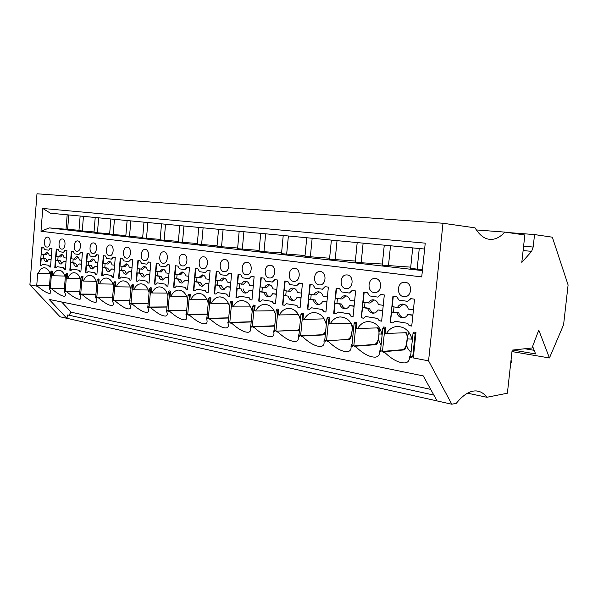 <?xml version="1.0" encoding="UTF-8"?>
<svg xmlns="http://www.w3.org/2000/svg" width="598" height="598" viewBox="0 0 598 598"><rect width="100%" height="100%" fill="white"/><g stroke="black" fill="none" stroke-linecap="round" stroke-linejoin="round"><path stroke-width="0.9" d="M50.367 274.848C49.148 270.236 47.04 267.874 44.035 267.762C41.606 268.009 39.715 269.833 38.354 273.234L37.711 273.122L36.74 285.552L37.502 286.278L29.9 284.827L60.054 316.783L66.856 318.3L49.171 299.434L423.257 375.903L437.086 400.937L451.796 404.218L456.274 403.336C464.579 393.14 472.338 389.223 479.559 391.585C482.317 392.565 484.761 394.463 486.892 397.274L507.388 393.215L512.142 350.122L532.011 347.984L538.768 330.096L549.442 357.963L511.978 351.572M437.071 400.907L66.856 318.3M66.931 318.3L67.694 314.944L433.849 395.084M127.202 264.114L125.094 266.596L120.011 266.058L120.676 258.089M156.272 263.068L154.463 284.035L155.981 284.282L157.424 282.876L165.168 284.132L166.356 285.979L167.903 286.233L169.757 264.951L167.343 264.615L165.452 266.828L160.07 266.058L158.627 263.397L156.272 263.068M157.962 271.716L157.61 275.783L155.585 275.723L154.875 284.043L154.463 284.035M163.658 269.384L161.296 271.985L155.958 271.417L156.676 263.12M130.969 280.193L132.696 259.771L130.469 259.457L128.734 261.595L123.771 260.885L122.448 258.336L120.273 258.03L118.591 278.175L119.981 278.399L121.312 277.046L128.45 278.197L129.542 279.961L130.969 280.193M132.016 267.852L129.295 267.441C128.734 265.108 127.643 263.912 126.006 263.838L123.068 266.514M106.691 258.448L105.42 255.959L103.334 255.667L101.705 275.409L103.043 275.633L104.321 274.295L111.176 275.409L112.23 277.136L113.605 277.36L115.272 257.334L113.134 257.035L111.46 259.128L106.691 258.448M130.977 280.141L129.542 279.961M422.39 270.595L49.29 227.905L40.993 231.262L421.732 276.911L425.238 243.154L42.772 208.463L50.456 213.202L424.625 249.037M451.796 404.218L428.572 360.848L442.991 223.256L36.986 193.782L29.9 284.827M122.014 266.357L121.693 270.259L119.667 270.191L118.995 278.182L118.591 278.175M126.858 274.078L124.743 270.73L121.693 270.259M131.68 271.791L128.944 271.619L131.657 272.038M112.633 297.303L98.378 297.258L98.528 297.916C104.493 302.962 108.971 305.518 111.953 305.585C113.769 305.339 113.852 303.657 112.192 300.517L112.469 299.897M130.85 259.51L128.734 261.595M189.626 315.281L189.446 314.555L188.534 314.384L188.475 315.064L189.626 315.281C196.069 320.954 201.182 323.795 204.957 323.817C207.177 323.525 207.663 321.746 206.43 318.487L207.626 318.719L206.908 317.785L208.336 318.054L209.053 318.988L210.257 319.22C216.805 325.028 222.067 327.936 226.037 327.943C228.354 327.644 228.944 325.85 227.816 322.569L229.071 322.808L228.354 321.851L230.125 302.461L231.62 302.715L229.849 322.135L230.559 323.092L231.822 323.331C238.475 329.289 243.894 332.271 248.088 332.264C250.502 331.95 251.205 330.141 250.188 326.829L251.496 327.084L250.794 326.112L254.374 327.629C261.147 333.751 266.738 336.801 271.163 336.779C273.69 336.45 274.504 334.626 273.607 331.299L274.983 331.561L274.295 330.574L276.209 310.272L277.106 309.046L278.75 309.323L278.22 314.929L298.522 314.705M523.594 246.226L533.169 247.049L534.552 234.573L507.754 232.525M114.285 269.122L111.677 268.958L114.27 269.354M405.317 332.652C406.76 333.669 407.365 335.74 407.133 338.872L406.109 346.586C405.706 348.612 404.921 349.733 403.755 349.95L384.551 351.617L384.82 352.506C392.206 359.592 398.888 363.061 404.883 362.911C408.023 362.485 409.555 360.579 409.466 357.2L410.819 354.569M406.73 342.744C406.072 346.803 404.644 349.12 402.454 349.703L383.221 351.362L383.139 352.185L384.82 352.506M110.054 261.632L108.051 264.054L103.088 263.539L103.738 255.72M109.703 271.357L107.715 268.113L105.689 268.039C106.22 270.326 107.274 271.499 108.851 271.574L111.677 268.958M103.088 275.581L101.705 275.409M105.099 263.838L104.785 267.657L102.759 267.583L105.689 268.039M107.715 268.113L104.785 267.657M235.971 297.356L237.765 297.647L239.477 296.137L248.701 297.632L250.121 299.665L251.975 299.964L254.12 276.747L251.242 276.343L249 278.735L242.586 277.823L240.867 274.893L238.056 274.504L235.971 297.356L237.825 297.595M114.607 265.25L112.013 264.869C111.482 262.589 110.436 261.416 108.866 261.341L106.025 263.972M166.992 307.066L150.756 307.208L150.928 307.903C157.169 313.307 162.006 316.028 165.422 316.073C167.47 315.804 167.784 314.062 166.356 310.848L167.455 311.057L166.722 310.153L168.3 291.974L169.212 290.89L170.52 291.106L169.615 292.198L168.031 310.399L168.763 311.304L169.869 311.513C176.208 317.045 181.179 319.833 184.767 319.863C186.897 319.579 187.294 317.822 185.963 314.585L186.404 313.629M166.356 310.848L166.73 310.026M183.04 272.195L180.551 274.848L175.079 274.273L175.819 265.796M167.006 306.901L149.919 307.051L149.866 307.701L150.928 307.903M150.756 307.208L149.919 307.051M168.3 291.974L169.615 292.198M166.722 310.153L168.031 310.399M167.956 295.988C166.401 290.045 163.471 287.01 159.165 286.883C156.085 287.204 153.693 289.238 151.982 292.983L151.144 292.841L151.563 287.922L150.307 287.705L149.403 288.767L150.659 288.976L151.563 287.922M163.03 263.21C158.313 262.836 158.844 251.698 163.575 251.788L164.016 251.81C168.748 252.102 168.262 263.314 163.523 263.232L163.03 263.21M199.53 271.686L197.96 268.898L195.389 268.539L193.453 290.404L195.098 290.673L196.667 289.223L205.099 290.583L206.4 292.519L208.089 292.796L210.085 270.588L207.446 270.221L205.391 272.524L199.53 271.686M430.687 389.365L71.125 312.208L68.815 315.191M121.312 277.046L128.45 278.197M119.667 270.191L122.717 270.655C123.27 273.002 124.369 274.205 126.021 274.28L128.944 271.619M120.034 278.354L118.995 278.182M128.854 278.205L129.945 279.969M104.321 274.295L111.587 275.416L112.633 277.143L112.23 277.136M111.587 275.416L111.176 275.409M112.192 300.517L113.164 300.704L112.424 299.845L113.583 300.061L115.302 301.108C121.357 306.273 125.946 308.882 129.063 308.942C130.955 308.688 131.104 306.983 129.519 303.821L131.261 285.687L132.165 284.655L133.376 284.857L132.965 289.679L133.773 289.821C135.425 286.121 137.734 284.125 140.709 283.818C144.783 283.945 147.571 286.868 149.074 292.586M98.378 297.258L97.638 297.124L97.586 297.737L98.528 297.916M82.397 294.836L82.255 294.201L81.545 294.067L81.492 294.665L82.397 294.836C88.28 299.785 92.645 302.289 95.501 302.356C97.25 302.125 97.265 300.45 95.538 297.341L96.472 297.52L95.732 296.675L97.108 279.894L98.005 278.907L99.126 279.094L98.745 283.729L99.485 283.863C101.032 280.268 103.192 278.324 105.966 278.048C109.628 278.167 112.162 280.881 113.56 286.195M112.424 299.845L113.852 282.734L114.749 281.725L115.907 281.92L115.519 286.644L116.289 286.778C117.888 283.138 120.123 281.165 122.986 280.873C126.858 281 129.512 283.811 130.955 289.32M109.322 255.742C105.121 255.428 105.644 244.881 109.853 245.001L110.211 245.016C114.42 245.262 113.934 255.877 109.718 255.765L109.322 255.742M188.729 276.306L185.589 275.842C184.946 273.323 183.683 272.038 181.807 271.97L178.533 274.788M126.507 258.134C122.142 257.798 122.665 247.064 127.045 247.168L127.426 247.183C131.799 247.445 131.313 258.254 126.933 258.149L126.507 258.134M129.519 303.821L130.528 304.016L129.788 303.141L130.992 303.373L131.732 304.247L131.792 303.605L148.132 303.537M133.376 284.857L132.472 285.896L130.992 303.373M178.383 241.398L160.137 239.903L161.52 223.839M208.911 283.661L205.592 283.422L208.889 283.923M394.942 321.261L407.328 323.264L409.241 325.671L411.738 326.074L414.519 299.179L410.639 298.634L407.634 301.347L399.015 300.121L396.698 296.683L392.938 296.16L390.247 322.561L392.654 322.957L395.308 321.246L407.328 323.264M151.982 292.983L167.074 293.11M197.011 277.547L196.63 281.778L194.627 281.733L193.857 290.411L193.453 290.404M203.275 275.125L200.636 277.846L195.023 277.248L195.793 268.592M130.028 300.293L114.375 300.301L114.323 300.929M130.02 300.435L114.375 300.301M124.743 270.73L122.717 270.655M409.466 357.2L411.23 357.537L410.624 356.46L413.009 333.475L413.868 332.054L415.976 332.413L415.117 333.834L412.732 356.856L413.33 357.94L415.976 332.413M413.009 333.475L415.117 333.834M259.136 250.398L237.585 248.701L239.178 231.276M131.261 285.687L132.472 285.896M237.653 248.013L217.007 246.369L218.547 229.296M198.76 227.404L197.273 244.126L217.067 245.718M116.289 286.778L130.267 286.995M167.911 286.173L166.356 285.979M167.717 264.667L165.452 266.828M115.145 300.443L115.302 301.108M201.608 244.612L203.103 227.816M246.503 281.389L243.55 284.229L237.623 283.601L238.453 274.557M196.667 289.223L205.503 290.591L206.4 292.519M205.503 290.591L205.099 290.583M246.107 274.751C240.531 274.288 241.054 262.253 246.653 262.29L247.251 262.313C252.834 262.686 252.371 274.803 246.772 274.774L246.107 274.751M231.62 302.715L232.532 301.541L232.039 306.901L250.726 306.909M233.033 307.073C235.007 303.111 237.772 300.936 241.338 300.555C246.757 300.674 250.375 304.218 252.177 311.192M185.963 314.585L187.107 314.802L186.382 313.883L188.019 295.315L188.931 294.209L190.299 294.44L189.843 299.568L190.755 299.725C192.593 295.868 195.165 293.768 198.476 293.424C203.29 293.543 206.534 296.817 208.209 303.246M209.517 297.669L210.945 297.909L210.04 299.052L208.612 298.806L209.517 297.669M202.752 268.726C197.632 268.315 198.162 256.736 203.298 256.811L203.813 256.834C208.949 257.162 208.463 268.808 203.327 268.749L202.752 268.726M355.354 261.057L329.52 259.151L331.382 240.104M208.097 292.736L206.803 292.527M173.547 287.152L175.124 287.406L176.627 285.979L184.707 287.287L185.948 289.178L187.563 289.439L189.484 267.71L186.965 267.358L184.991 269.616L179.378 268.816L177.875 266.088L175.416 265.744L173.547 287.152L175.177 287.361M187.57 289.38L185.948 289.178M188.355 280.507L185.193 280.283L188.333 280.761M176.627 285.979L185.111 287.294L186.352 289.185M185.111 287.294L184.707 287.287M182.465 265.908C177.554 265.519 178.084 254.165 183.01 254.247L183.489 254.262C188.415 254.576 187.929 266.005 182.995 265.931L182.465 265.908M241.136 288.894L237.197 288.288L241.136 288.894C241.884 291.637 243.356 293.035 245.546 293.08C247.124 292.915 248.334 291.936 249.187 290.135L252.834 290.695M289.753 284.543L287.862 281.464L284.783 281.038L282.518 304.958L284.491 305.279L286.367 303.717L296.496 305.354L298.058 307.499L300.091 307.828L302.424 283.504L299.254 283.063L296.795 285.552L289.753 284.543M410.946 298.679L407.634 301.347M251.197 321.761L230.626 322.382L230.559 323.092M250.794 326.112L252.633 306.273L253.537 305.077L255.107 305.339L254.202 306.542L252.356 326.411M209.293 279.378L205.996 278.885C205.316 276.298 204 274.983 202.034 274.916L198.633 277.786M260.713 233.34L259.061 251.145L263.987 251.706L265.654 233.811M293.611 281.352C287.526 280.836 288.034 268.293 294.141 268.3L294.851 268.33C300.958 268.741 300.517 281.366 294.403 281.381L293.611 281.352M403.732 296.653C396.377 295.995 396.803 282.338 404.181 282.226L405.205 282.263C412.568 282.794 412.246 296.541 404.868 296.69L403.732 296.653M113.515 257.088L111.46 259.128M170.52 291.106L170.086 296.137L186.651 296.354M157.424 282.876L165.168 284.132M419.258 248.521L417.135 269.107L422.509 269.406M102.759 267.583L102.109 275.424M113.605 277.3L112.633 277.143M168.666 277.479L165.661 277.27L168.643 277.734M251.601 276.396L249 278.735M248.701 297.632L239.477 296.137M186.673 310.579L169.69 310.803L169.869 311.513M190.755 299.725L207.08 299.733M206.43 318.487L206.938 317.396M523.115 250.577L531.637 251.347L521.807 262.417L524.835 234.977L504.884 232.114L476.367 229.946M143.983 222.157L142.645 237.914L146.495 238.348L147.841 222.523M146.495 238.348L160.182 239.364M165.571 284.14L166.76 285.986M156.033 284.229L154.875 284.043M195.157 290.621L193.857 290.411M301.048 297.826L296.967 297.49L301.018 298.11M286.367 303.717L296.885 305.346L298.058 307.499M296.885 305.346L296.496 305.354M300.099 307.761L298.447 307.492M207.82 270.274L205.391 272.524M155.585 275.723L158.904 276.231C159.509 278.69 160.713 279.954 162.521 280.021L165.661 277.27M231.822 323.331L231.62 322.569L230.626 322.382M170.961 296.287C172.732 292.482 175.214 290.419 178.406 290.082C182.951 290.209 186.038 293.356 187.645 299.538M169.69 310.803L168.823 310.639L168.763 311.304M186.688 310.407L168.823 310.639M299.605 283.108L296.795 285.552M301.497 293.125L297.445 292.519C296.601 289.626 294.971 288.161 292.564 288.116C290.837 288.296 289.514 289.327 288.595 291.204L284.274 290.561L285.164 281.09M288.131 296.13L283.803 295.464L288.131 296.13C288.969 299.037 290.606 300.51 293.035 300.547C294.739 300.368 296.047 299.344 296.967 297.49M283.803 295.464L282.906 304.958L282.518 304.958M284.558 305.227L282.906 304.958M177.075 274.572L176.709 278.713L174.691 278.661L178.144 279.191C178.787 281.718 180.05 283.011 181.942 283.078L185.193 280.283M182.741 282.914L180.162 279.244L176.709 278.713M299.516 329.102L297.281 330.216L298.365 330.417L276.687 331.128L276.62 331.875L278.003 332.137C284.88 338.423 290.665 341.555 295.345 341.51C297.976 341.166 298.918 339.32 298.163 335.979L299.022 334.23M298.163 335.979L299.605 336.255L298.925 335.254L300.921 314.466L302.64 314.757L300.644 335.575L301.317 336.584L302.767 336.861C309.764 343.327 315.751 346.534 320.715 346.474C323.466 346.107 324.535 344.246 323.929 340.89L325.439 341.181L324.774 340.157L326.583 340.501L327.241 341.525L328.765 341.817C335.882 348.477 342.078 351.766 347.356 351.676C350.234 351.295 351.445 349.419 350.996 346.055L352.08 343.895M179.766 225.581L178.331 241.973L197.333 243.513M406.894 342.774L407.298 338.902L412.074 339.141M408.98 332.391L407.29 336.853L407.133 338.872M356.079 347.027L355.817 346.16L354.562 345.921L354.479 346.72L356.079 347.027C363.33 353.889 369.758 357.268 375.372 357.148C378.377 356.752 379.745 354.861 379.468 351.482L381.143 351.803L380.522 350.742L382.795 328.354L383.662 326.971L385.665 327.308L385.037 333.497L406.221 332.705L407.313 335.254L407.29 336.853M202.999 286.113L200.24 282.331L196.63 281.778M251.982 299.904L250.121 299.665M180.162 279.244L178.144 279.191M157.61 275.783L160.922 276.291L158.904 276.231M243.117 288.924C243.64 291.017 244.702 292.362 246.294 292.945M252.857 290.419L249.187 290.135M188.019 295.315L189.394 295.547L190.299 294.44M290.075 296.137C290.68 298.424 291.899 299.86 293.745 300.435M293.842 288.251L290.546 291.226L288.595 291.204M286.195 290.845L285.754 295.472M97.586 297.737L96.846 296.885L98.229 280.088L97.108 279.894M95.732 296.675L96.846 296.885M99.126 279.094L98.229 280.088M407.687 323.249L409.241 325.671M160.922 276.291L163.336 279.842M187.338 267.411L184.991 269.616M194.627 281.733L198.23 282.286C198.902 284.88 200.233 286.21 202.214 286.27L205.592 283.422M279.311 315.124C281.426 311.042 284.416 308.792 288.266 308.366C294.395 308.478 298.439 312.328 300.398 319.93M182.495 242.444L183.937 225.984M411.058 352.259C408.277 349.815 406.775 347.146 406.535 344.261M410.624 356.46L412.732 356.856M417.135 269.107L410.602 268.367L412.71 247.893M95.538 297.341L95.8 296.75M82.255 294.201L95.927 294.283M412.882 315.011L407.769 314.548L412.844 315.333M411.745 326L409.6 325.648M413.412 309.816L408.329 309.061C407.253 305.765 405.205 304.113 402.185 304.113C400.144 304.337 398.589 305.451 397.52 307.447L392.236 306.662L393.297 296.212M384.551 351.617L383.221 351.362M403.777 317.762C401.273 317.254 399.606 315.617 398.769 312.844L396.96 312.889C398.036 316.207 400.099 317.859 403.157 317.852C405.152 317.62 406.692 316.521 407.769 314.548M394.022 306.931L393.499 312.036L391.683 312.074L390.247 322.561M391.683 312.074L396.96 312.889M398.769 312.844L393.499 312.036M392.737 322.898L390.614 322.546M114.442 219.324L113.179 234.566L125.857 235.522M95.934 294.156L81.545 294.067M96.839 283.19C95.493 278.07 93.071 275.446 89.588 275.327C86.912 275.596 84.826 277.502 83.324 281.053L82.614 280.925L82.98 276.381L81.904 276.201L81.014 277.166L82.09 277.345L82.98 276.381M87.039 253.388L85.462 272.755L86.755 272.972L87.981 271.656L94.581 272.725L95.59 274.415L96.906 274.632L98.521 254.995L96.465 254.703L94.858 256.766L90.268 256.108L89.05 253.664L87.039 253.388M92.802 253.447C88.758 253.148 89.274 242.788 93.325 242.908L93.662 242.923C97.721 243.154 97.235 253.582 93.176 253.47L92.802 253.447M113.179 234.566L109.613 234.162L110.869 218.988M142.69 237.406L125.819 236.001L127.112 220.542M221.529 246.877L223.076 229.729M174.691 278.661L173.951 287.16M253.275 285.934L249.62 285.388C248.865 282.66 247.408 281.269 245.24 281.217C243.64 281.374 242.422 282.368 241.57 284.192M129.519 236.419L130.827 220.894M188.534 314.384L207.244 314.04M189.446 314.555L207.222 314.227M239.589 283.893L239.185 288.318M263.987 251.706L281.576 252.894M231.62 322.569L251.182 321.978M237.197 288.288L236.367 297.356M249.097 297.632L250.517 299.665M250.188 326.829L250.861 325.432M403.441 304.173L399.329 307.424L397.52 307.447M97.638 297.124L112.648 297.169M99.485 283.863L112.955 284.11M206.908 317.785L208.612 298.806M208.336 318.054L210.04 299.052M534.552 234.573L552.335 237.189L568.1 284.969L563.585 324.744L549.442 357.963M386.368 333.729C388.827 329.431 392.31 327.016 396.81 326.471C404.839 326.523 410.004 331.128 412.299 340.284M169.025 273.368L166.035 272.927C165.422 270.475 164.218 269.212 162.432 269.145L159.27 271.918M113.852 282.734L115.01 282.929L115.907 281.92M115.01 282.929L113.583 300.061M93.565 259.248L91.666 261.618L86.815 261.109L87.443 253.44M88.825 261.408L88.519 265.161L86.493 265.078L85.865 272.77L85.462 272.755M96.846 254.755L94.858 256.766M87.981 271.656L94.581 272.725M83.324 281.053L96.308 281.329M305.047 255.496L281.501 253.694L283.22 235.492M188.475 315.064L187.75 314.144L189.394 295.547M186.382 313.883L187.75 314.144M252.633 306.273L254.202 306.542M298.365 330.417L299.419 330.074M97.885 262.761L95.403 262.387C94.895 260.167 93.886 259.016 92.384 258.941L89.64 261.528M373.944 299.882L370.042 303.066L363.173 302.326L364.189 292.138M365.004 302.603L364.503 307.581L362.65 307.604L367.658 308.374C368.667 311.58 370.611 313.188 373.488 313.195C375.409 312.978 376.882 311.894 377.914 309.951L382.705 310.691M374.124 313.098C371.814 312.567 370.282 310.982 369.512 308.351L364.503 307.581M382.735 310.384L377.914 309.951M200.24 282.331L198.23 282.286M97.571 266.551L95.075 266.402L97.549 266.783M96.913 274.572L95.59 274.415M86.493 265.078L89.319 265.512C89.82 267.747 90.829 268.906 92.346 268.98L95.075 266.402M88.519 265.161L91.345 265.594L89.319 265.512M94.985 272.733L95.994 274.422M86.792 272.92L85.865 272.77M91.345 265.594L93.206 268.749M276.687 331.128L297.281 330.216M298.925 335.254L300.644 335.575M383.251 305.324L378.452 304.606C377.443 301.422 375.514 299.822 372.674 299.807C370.715 300.017 369.228 301.108 368.189 303.074M377.002 327.824C378.504 328.81 379.154 330.844 378.938 333.931L378.713 337.743L379.095 333.961L382.01 334.11M378.713 337.743L378.362 339.193L381.076 345.24M369.594 295.928L367.396 292.586L363.823 292.086L361.252 317.822L363.539 318.196L365.714 316.536L377.465 318.435L379.281 320.775L381.644 321.156L384.305 294.956L380.627 294.44L377.772 297.094L369.594 295.928M380.948 294.485L377.772 297.094M350.996 346.055L352.588 346.354L351.938 345.315L354.113 323.488L356.019 323.81L356.901 322.471L356.296 328.504L377.869 327.891L379.072 330.395L378.938 333.931M362.65 307.604L361.252 317.822M363.614 318.136L361.626 317.815M365.714 316.536L377.831 318.428L379.281 320.775M381.651 321.089L379.648 320.76M352.521 326.097L352.215 327.3L352.087 325.08M324.774 340.157L326.859 318.869L328.668 319.175L329.558 317.867L328.982 323.757L351.22 323.466M330.186 323.966C332.466 319.773 335.687 317.441 339.843 316.962C346.84 317.052 351.392 321.253 353.508 329.573M384.267 245.173L382.249 265.146L410.729 267.142M374.071 292.527C367.067 291.914 367.523 278.556 374.55 278.474L375.477 278.504C382.496 279.004 382.137 292.459 375.103 292.564L374.071 292.527M369.512 308.351L367.658 308.374M382.795 328.354L384.798 328.691L385.665 327.308M388.461 265.856L390.501 245.763M357.559 328.721C359.929 324.482 363.278 322.105 367.606 321.597C375.088 321.672 379.932 326.067 382.137 334.783M380.051 328.915L379.08 331.957M337.945 312.051L349.112 313.853L350.839 316.125L353.082 316.492L355.623 290.942L352.125 290.456L349.419 293.05L341.645 291.944L339.559 288.699L336.166 288.221L333.699 313.322L335.874 313.681L338.319 312.044L349.112 313.853M352.215 327.3L352.237 329.251L353.463 329.319M352.461 290.501L349.419 293.05M354.621 301.048L350.084 300.375C349.135 297.296 347.318 295.741 344.635 295.711C342.759 295.913 341.323 296.982 340.337 298.918L335.56 298.208L336.539 288.273M345.906 295.808L342.22 298.925L340.337 298.918M337.429 298.484L336.951 303.343L335.059 303.358L334.08 313.315L333.699 313.322M351.871 332.944L352.237 329.251L351.534 334.364L352.663 338.049M380.522 350.742L382.518 351.123L383.139 352.185M384.798 328.691L382.518 351.123M378.362 339.193L377.921 341.451C377.48 343.424 376.665 344.508 375.462 344.702L355.817 346.16M379.468 351.482L380.687 349.097M378.556 337.713C377.906 341.675 376.463 343.925 374.221 344.47L354.562 345.921M353.089 316.417L350.839 316.125M345.98 308.665C343.843 308.12 342.422 306.587 341.712 304.076L339.821 304.09C340.77 307.193 342.602 308.747 345.315 308.77C347.161 308.561 348.582 307.499 349.568 305.585L354.098 306.288M354.128 305.982L349.568 305.585M325.738 330.343C324.819 333.026 323.481 334.499 321.724 334.745L301.392 335.822L301.317 336.584M326.291 324.632C324.266 316.686 319.975 312.657 313.434 312.56C309.428 313.008 306.333 315.303 304.135 319.437L302.984 319.235L303.537 313.494L302.64 314.757M335.059 303.358L339.821 304.09M341.712 304.076L336.951 303.343M335.949 313.621L334.08 313.315M345.898 288.617C339.223 288.034 339.701 274.96 346.399 274.916L347.251 274.945C353.941 275.416 353.553 288.58 346.847 288.647L345.898 288.617M349.486 313.845L351.213 316.11M300.921 314.466L301.818 313.203L303.537 313.494M277.778 331.337L278.003 332.137M306.744 237.742L304.965 256.363L329.61 258.216M310.347 256.976L312.149 238.258M354.113 323.488L354.995 322.15L356.901 322.471M356.019 323.81L353.837 345.674L354.479 346.72M351.938 345.315L353.837 345.674M351.729 332.922C351.086 336.786 349.628 338.976 347.341 339.492L327.315 340.748L327.241 341.525M347.341 339.492L327.315 340.748M348.529 339.709C349.755 339.529 350.607 338.483 351.071 336.562L351.534 334.364M350.039 323.226C351.609 324.191 352.289 326.187 352.095 329.229M504.884 232.114C499.173 238.266 493.283 240.516 487.206 238.871C482.691 237.496 478.632 233.825 475.036 227.845L442.991 223.256M531.637 251.347L533.169 247.049M428.572 360.848L413.33 357.94M512.763 350.054L535.614 353.919L532.616 346.392M486.892 397.274L467.464 393.17M510.931 361.087L511.694 360.848L511.634 361.663L510.662 363.539M511.694 360.848L510.969 360.721M66.004 291.712L66.871 291.876L66.737 291.248L66.049 291.121L66.004 291.712L65.257 290.89L66.55 274.714L65.518 274.534L66.408 273.592L67.439 273.764L66.55 274.714M37.502 286.278C43.138 290.927 47.212 293.297 49.731 293.371C51.293 293.162 51.136 291.54 49.253 288.52L50.083 288.677L49.342 287.87L50.591 272.008L51.592 272.172L50.337 288.057L51.921 289.028C57.632 293.768 61.796 296.182 64.427 296.257C66.049 296.04 65.937 294.403 64.106 291.346L64.973 291.518L64.225 290.695L65.257 290.89M64.106 291.346L64.33 290.807M64.397 288.565L51.787 288.408L51.921 289.028M65.279 277.524C64.016 272.748 61.811 270.303 58.656 270.191C56.152 270.446 54.194 272.292 52.788 275.745L52.131 275.626L52.475 271.245L51.592 272.172M64.405 288.453L51.129 288.288L51.077 288.864M56.264 249.082L54.784 267.747L55.98 267.941L57.124 266.671L63.239 267.657L64.165 269.279L65.391 269.481L66.909 250.569L65.003 250.308L63.508 252.296L59.254 251.691L58.126 249.344L56.264 249.082M61.609 249.112C57.849 248.843 58.35 238.834 62.117 238.968L62.416 238.976C66.184 239.185 65.705 249.261 61.93 249.127L61.609 249.112M52.788 275.745L64.876 276.059M51.787 288.408L51.129 288.288M98.663 217.814L97.437 232.779L93.998 232.383L95.217 217.485M80.132 216.042L78.951 230.671L94.035 231.957M82.262 231.052L83.451 216.356M61.661 301.983L71.125 312.208M49.342 287.87L50.337 288.057M36.74 285.552L49.507 285.747M37.375 285.672L49.499 285.859M50.591 272.008L51.48 271.081L52.475 271.245M46.861 247.064C43.235 246.81 43.736 236.965 47.369 237.1L47.646 237.114C51.286 237.309 50.808 247.213 47.167 247.079L46.861 247.064M41.711 247.049L40.275 265.377L41.426 265.564L42.533 264.316L48.423 265.265L49.32 266.85L50.501 267.044L51.974 248.484L50.135 248.222L48.692 250.181L44.596 249.598L43.512 247.295L41.711 247.049M49.253 288.52L49.462 288.004M38.354 273.234L50.023 273.563M78.981 230.267L49.29 227.905M67.626 229.385L68.777 214.951M67.178 214.802L66.027 229.206M50.516 248.282L48.692 250.181M42.533 264.316L48.423 265.265M47.691 252.625L46.083 254.83L41.546 254.359L42.114 247.101M43.542 254.651L43.258 258.201L41.247 258.112L40.679 265.392L40.275 265.377M51.391 255.824L49.215 255.503C48.767 253.417 47.885 252.341 46.547 252.259L44.073 254.733M41.247 258.112L43.774 258.5C44.215 260.593 45.104 261.677 46.45 261.752L48.916 259.293L51.092 259.629M41.471 265.519L40.679 265.392M48.827 265.28L49.724 266.865L49.32 266.85M50.509 266.992L49.724 266.865M47.324 261.483L45.784 258.59L43.258 258.201M51.107 259.412L48.916 259.293M45.784 258.59L43.774 258.5M65.384 250.36L63.508 252.296M57.124 266.671L63.239 267.657M62.416 254.748L60.712 257.013L56.077 256.527L56.668 249.142M58.081 256.826L57.789 260.436L55.771 260.354L55.188 267.762L54.784 267.747M66.311 258.052L64.038 257.708C63.575 255.585 62.648 254.479 61.265 254.404L58.701 256.916M55.771 260.354L58.395 260.75C58.851 262.888 59.785 263.995 61.175 264.069L63.724 261.573L65.997 261.924M56.018 267.897L55.188 267.762M63.642 267.672L64.577 269.294L64.165 269.279M65.399 269.429L64.577 269.294M62.05 263.815L60.413 260.84L57.789 260.436M66.012 261.7L63.724 261.573M60.413 260.84L58.395 260.75M64.225 290.695L65.518 274.534M67.439 273.764L67.081 278.227L67.768 278.347C69.226 274.848 71.244 272.972 73.831 272.71C77.149 272.83 79.452 275.357 80.76 280.298M66.049 291.121L79.87 291.256M97.437 232.779L109.651 233.706M71.364 251.197L69.831 270.206L71.072 270.408L72.261 269.115L78.607 270.147L79.579 271.798L80.85 272.008L82.412 252.737L80.431 252.461L78.884 254.486L74.473 253.858L73.3 251.466L71.364 251.197M76.91 251.242C73.008 250.958 73.524 240.77 77.426 240.897L77.74 240.912C81.649 241.136 81.171 251.384 77.254 251.257L76.91 251.242M66.871 291.876C72.664 296.72 76.933 299.179 79.669 299.247C81.35 299.022 81.306 297.37 79.527 294.291L79.766 293.723M66.737 291.248L79.863 291.376M79.527 294.291L80.424 294.463L79.676 293.625L81.492 294.665M79.676 293.625L81.014 277.166M82.09 277.345L80.745 293.835M67.768 278.347L80.296 278.646M80.812 252.513L78.884 254.486M72.261 269.115L78.607 270.147M77.695 256.961L75.901 259.27L71.162 258.777L71.767 251.25M73.165 259.069L72.866 262.754L70.848 262.671L70.243 270.221L69.831 270.206M81.791 260.362L79.422 260.003C78.936 257.828 77.972 256.706 76.529 256.632L73.875 259.181M70.848 262.671L73.561 263.09C74.047 265.273 75.012 266.402 76.469 266.476L79.1 263.942L81.47 264.309M71.117 270.363L70.243 270.221M79.018 270.154L79.983 271.806L79.579 271.798M80.857 271.948L79.983 271.806M77.329 266.237L75.587 263.172L72.866 262.754M81.492 264.077L79.1 263.942M75.587 263.172L73.561 263.09M131.732 304.247L132.749 304.442C138.9 309.719 143.61 312.38 146.869 312.433C148.835 312.171 149.066 310.452 147.557 307.26L148.61 307.462L147.87 306.572L149.126 306.811L149.866 307.701M147.557 307.26L147.878 306.557M148.117 303.687L132.592 303.762L132.749 304.442M132.592 303.762L131.792 303.605M144.395 260.616C139.857 260.265 140.388 249.329 144.933 249.433L145.344 249.448C149.896 249.725 149.403 260.735 144.851 260.638L144.395 260.616M137.906 260.496L136.165 281.045L137.615 281.277L138.998 279.901L146.428 281.105L147.571 282.906L149.059 283.153L150.846 262.305L148.528 261.984L146.712 264.159L141.547 263.419L140.171 260.818L137.906 260.496M133.773 289.821L148.297 289.993M164.136 240.359L165.534 224.22M148.902 262.036L146.712 264.159M138.998 279.901L146.428 281.105M145.06 266.693L142.825 269.235L137.615 268.689L138.31 260.556M139.626 268.988L139.289 272.965L137.263 272.897L136.568 281.053L136.165 281.045M150.135 270.55L147.287 270.124C146.704 267.74 145.553 266.506 143.849 266.439L140.799 269.16M137.263 272.897L140.44 273.391C141.016 275.79 142.174 277.024 143.894 277.091L146.921 274.385L149.769 274.826M137.667 281.232L136.568 281.053M146.831 281.112L147.571 282.906M149.059 283.093L147.975 282.914M144.723 276.904L142.466 273.45L139.289 272.965M149.792 274.579L146.921 274.385M142.466 273.45L140.44 273.391M147.87 306.572L149.403 288.767M150.659 288.976L149.126 306.811M228.354 321.851L229.849 322.135M210.945 297.909L210.474 303.156L211.43 303.321C213.329 299.411 215.998 297.273 219.436 296.907C224.542 297.027 227.965 300.435 229.699 307.125M209.053 318.988L209.113 318.293L228.728 317.83M210.257 319.22L210.062 318.472L209.113 318.293M230.125 302.461L231.03 301.295L232.532 301.541M223.944 271.671C218.606 271.238 219.13 259.435 224.489 259.487L225.05 259.51C230.402 259.861 229.924 271.746 224.564 271.694L223.944 271.671M216.252 271.455L214.241 293.805L215.96 294.081L217.597 292.601L226.41 294.029L227.771 296.01L229.535 296.302L231.605 273.6L228.855 273.219L226.709 275.558L220.58 274.684L218.935 271.828L216.252 271.455M227.816 322.569L228.406 321.328M210.062 318.472L228.705 318.024M211.43 303.321L228.421 303.246M242.302 249.239L243.909 231.725M229.221 273.264L226.709 275.558M217.597 292.601L226.41 294.029M224.407 278.182L221.619 280.963L215.856 280.357L216.648 271.507M217.829 280.649L217.44 284.977L215.437 284.932L214.637 293.805L214.241 293.805M230.791 282.585L227.322 282.062C226.605 279.408 225.214 278.055 223.151 277.995C221.619 278.152 220.445 279.124 219.623 280.918M215.437 284.932L219.204 285.515C219.915 288.184 221.312 289.544 223.398 289.596L226.896 286.704L230.365 287.234M216.02 294.029L214.637 293.805M226.814 294.029L227.771 296.01M229.542 296.242L228.167 296.017M224.16 289.454L221.2 285.552L217.44 284.977M230.387 286.965L226.896 286.704M221.2 285.552L219.204 285.515M276.62 331.875L275.932 330.888L277.853 310.556L276.209 310.272M274.295 330.574L275.932 330.888M278.75 309.323L277.853 310.556M273.607 331.299L274.37 329.73M274.714 326.089L254.165 326.852L254.374 327.629M275.715 315.452C273.839 308.179 270.019 304.487 264.256 304.367C260.556 304.771 257.678 306.983 255.638 311.005L254.599 310.825L255.107 305.339M274.751 325.731L253.126 326.658L253.059 327.383M254.165 326.852L253.126 326.658M260.877 277.696L258.702 301.071L260.586 301.377L262.38 299.837L272.038 301.399L273.525 303.492L275.461 303.806L277.704 280.043L274.684 279.625L272.337 282.062L265.617 281.105L263.815 278.107L260.877 277.696M269.302 277.973C263.479 277.487 263.995 265.198 269.84 265.228L270.498 265.25C276.328 265.639 275.88 278.01 270.027 278.003L269.302 277.973M255.638 311.005L274.071 310.721M286.651 254.277L288.378 235.986M275.043 279.677L272.337 282.062M262.38 299.837L272.038 301.399M269.623 284.738L266.499 287.645L260.407 287.003L261.266 277.749M262.35 287.287L261.931 291.817L259.958 291.794L259.098 301.071L258.702 301.071M276.814 289.447L272.972 288.871C272.172 286.061 270.632 284.633 268.353 284.588C266.693 284.753 265.422 285.762 264.533 287.616M259.958 291.794L264.084 292.429C264.877 295.248 266.431 296.683 268.734 296.728C270.371 296.556 271.634 295.554 272.516 293.723L276.358 294.313M260.653 301.317L259.098 301.071M272.426 301.399L273.525 303.492M275.469 303.739L273.921 303.485M269.466 296.601C267.747 296.025 266.611 294.635 266.05 292.444L261.931 291.817M276.388 294.037L272.516 293.723M266.05 292.444L264.084 292.429M328.668 319.175L326.583 340.501M328.519 340.972L328.765 341.817M357.193 242.579L355.257 262.081L361.17 262.754L363.121 243.147M361.17 262.754L382.361 264.024M302.767 336.861L302.536 336.039L301.392 335.822M302.536 336.039L322.853 334.955C324.109 334.79 324.983 333.774 325.476 331.905L325.641 331.292M326.859 318.869L327.749 317.568L329.558 317.867M309.846 284.543L307.484 309.039L309.555 309.375L311.528 307.783L322.15 309.495L323.795 311.708L325.932 312.051L328.362 287.13L325.043 286.666L322.457 289.208L315.064 288.154L313.075 284.992L309.846 284.543M319.115 284.895C312.739 284.349 313.232 271.544 319.631 271.529L320.408 271.552C326.792 271.993 326.381 284.887 319.975 284.925L319.115 284.895M323.929 340.89L324.893 338.946M304.135 319.437L324.153 318.854M335.164 259.794L337.033 240.643M325.379 286.711L322.457 289.208M311.528 307.783L322.15 309.495M319.242 291.936L315.751 294.978L309.293 294.291L310.227 284.596M311.192 294.575L310.736 299.314L308.807 299.314L307.873 309.031L307.484 309.039M327.398 296.989L323.114 296.354C322.225 293.364 320.506 291.854 317.964 291.824C316.163 292.011 314.787 293.057 313.838 294.971M308.807 299.314L313.345 300.009C314.234 303.014 315.961 304.531 318.532 304.561C320.304 304.367 321.664 303.328 322.621 301.437L326.904 302.102M309.629 309.323L307.873 309.031M322.539 309.495L323.795 311.708M325.94 311.984L324.176 311.7M319.22 304.449C317.239 303.889 315.916 302.409 315.266 300.009L310.736 299.314M326.934 301.803L322.621 301.437M315.266 300.009L313.345 300.009M524.835 348.754L534.178 350.316M42.772 208.463L40.993 231.262M402.454 349.703L403.755 349.95M374.221 344.47L375.462 344.702M273.936 325.888L274.721 326.037M321.724 334.745L322.853 334.955M126.402 263.853L126.006 263.838M109.24 261.356L108.866 261.341M127.509 247.198L127.045 247.168M247.34 262.328L246.653 262.29M241.338 300.555L242.399 300.555M183.579 254.277L183.01 254.247M202.528 274.931L202.034 274.916M294.926 268.338L294.141 268.3M405.205 282.263L404.181 282.226M164.106 251.818L163.575 251.788M122.986 280.873L123.808 280.896M178.406 290.082L179.34 290.097M288.266 308.366L289.387 308.351M198.476 293.424L199.455 293.431M182.278 271.985L181.807 271.97M203.903 256.841L203.298 256.811M396.81 326.471L397.894 326.426M89.588 275.327L90.335 275.349M105.966 278.048L106.743 278.07M293.177 288.131L292.564 288.116M159.165 286.883L160.062 286.898M245.785 281.232L245.24 281.217M162.873 269.16L162.432 269.145M402.903 304.105L402.185 304.113M110.294 245.023L109.853 245.001M406.221 332.705L405.758 332.63M93.737 242.938L93.325 242.908M373.369 299.807L372.674 299.807M339.843 316.962L340.995 316.933M375.514 278.511L374.55 278.474M377.869 327.891L377.39 327.809M367.606 321.597L368.734 321.56M345.3 295.718L344.635 295.711M347.303 274.953L346.399 274.916M350.884 323.301L350.391 323.219M479.559 391.585L476.419 390.928M58.656 270.191L59.329 270.214M44.035 267.762L44.678 267.784M73.831 272.71L74.541 272.733M77.815 240.927L77.426 240.897M140.709 283.818L141.569 283.833M145.434 249.463L144.933 249.433M144.26 266.454L143.849 266.439M219.436 296.907L220.453 296.914M225.132 259.525L224.489 259.487M223.674 278.01L223.151 277.995M264.256 304.367L265.355 304.36M268.936 284.596L268.353 284.588M270.58 265.265L269.84 265.228M313.434 312.56L314.57 312.537M318.607 291.831L317.964 291.824M320.476 271.559L319.631 271.529"/></g></svg>
